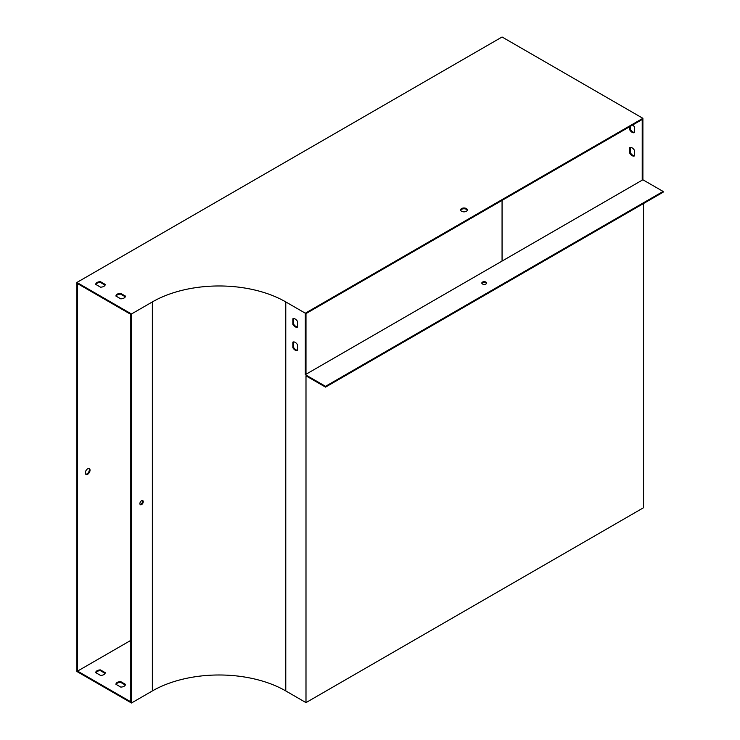 <?xml version="1.0" encoding="UTF-8"?>
<svg xmlns="http://www.w3.org/2000/svg" width="740" height="740" viewBox="0 0 740 740"><rect width="100%" height="100%" fill="white"/><g stroke="black" fill="none" stroke-linecap="round" stroke-linejoin="round"><path stroke-width="1.11" d="M305.99 374.274L305.99 313.594L642.218 119.473L642.218 180.162L305.315 374.662L305.315 313.205L642.894 118.308L502.062 37L76.895 282.467L131.47 313.982L152.366 301.92A94.341 54.464 180 0 1 285.779 301.92L305.315 313.205M77.571 283.633L130.804 314.371L130.804 701.835L77.571 671.097L77.571 283.633M95.876 284.484A4.764 2.747 180 0 1 100.437 282.44L105.08 285.122M116.088 296.148A4.764 2.747 180 0 1 120.648 294.113L125.291 296.796M460.733 210.308A3.339 1.924 180 0 1 463.036 208.847A3.339 1.924 180 0 1 466.357 209.337A3.339 1.924 180 0 1 467.264 210.308M105.247 284.438L100.437 281.663A4.764 2.747 0 0 0 95.719 284.382L100.529 287.166A4.764 2.747 0 0 0 105.247 284.438M125.458 296.111L120.648 293.336A4.764 2.747 0 0 0 115.93 296.055L120.74 298.831A4.764 2.747 0 0 0 125.458 296.111M466.357 208.56A3.339 1.924 180 0 1 467.329 209.919A3.339 1.924 180 0 1 463.999 211.844A3.339 1.924 180 0 1 460.659 209.919A3.339 1.924 180 0 1 462.722 208.134A3.339 1.924 180 0 1 466.357 208.56M642.894 118.308L642.894 179.774L642.218 180.162M630.424 147.417L630.424 152.792A4.764 2.747 -120 0 0 634.467 155.715M630.424 126.281L630.424 129.445A4.764 2.747 -120 0 0 634.467 132.368M305.315 374.662L325.526 386.336L663.105 191.438L642.894 179.774M663.105 191.438L663.105 192.215L325.526 387.113L305.99 375.837L305.99 702.612L643.56 507.714L643.56 203.5M88.976 468.513A3.339 1.924 -60 0 1 89.078 471.241A3.339 1.924 -60 0 1 87.006 473.868A3.339 1.924 -60 0 1 85.71 474.164M76.895 282.467L76.895 671.485L131.47 703L131.47 313.982M634.467 150.34L634.467 155.899A4.764 2.747 60 0 1 629.749 153.18L629.749 147.621A4.764 2.747 60 0 1 634.467 150.34M632.728 124.949A4.764 2.747 60 0 1 634.467 127.003L634.467 132.562A4.764 2.747 60 0 1 629.749 129.833L629.749 126.669M502.062 261.072L502.062 200.383M87.681 474.257A3.339 1.924 120 0 0 89.855 471.315A3.339 1.924 120 0 0 89.346 468.642A3.339 1.924 120 0 0 86.007 470.566A3.339 1.924 120 0 0 86.007 474.423A3.339 1.924 120 0 0 87.681 474.257M77.571 671.097L130.804 640.368M125.291 685.037L120.648 682.354A4.764 2.747 0 0 0 116.088 684.389M105.08 673.372L100.437 670.68A4.764 2.747 0 0 0 95.876 672.725M131.47 703L152.366 690.938A94.341 54.464 180 0 1 285.779 690.938L305.99 702.612M292.846 347.689A4.764 2.747 -120 0 0 297.563 350.409L297.563 344.849A4.764 2.747 -120 0 0 292.846 342.13L292.846 347.689L293.521 347.291A4.764 2.747 -120 0 0 297.563 350.224M325.526 386.336L325.526 387.113M292.846 324.342A4.764 2.747 -120 0 0 297.563 327.071L297.563 321.512A4.764 2.747 -120 0 0 292.846 318.783L292.846 324.342L293.521 323.954A4.764 2.747 -120 0 0 297.563 326.877M143.264 501.683A2.387 1.378 120 0 0 142.774 500.591A2.387 1.378 120 0 0 140.387 501.97A2.387 1.378 120 0 0 140.387 504.717A2.387 1.378 120 0 0 142.228 504.079A2.387 1.378 120 0 0 143.264 501.683M142.385 500.48A2.387 1.378 -60 0 1 142.589 501.295A2.387 1.378 -60 0 1 140.101 504.44M293.521 341.926L293.521 347.291M293.521 318.589L293.521 323.954M120.74 687.081A4.764 2.747 0 0 0 125.458 684.352L120.648 681.577A4.764 2.747 0 0 0 115.93 684.297L120.74 687.081M100.529 675.407A4.764 2.747 0 0 0 105.247 672.688L100.437 669.904A4.764 2.747 0 0 0 95.719 672.632L100.529 675.407M100.437 670.68L100.437 669.904M100.437 282.44L100.437 281.663M630.424 129.445L629.749 129.833M481.925 283.439A2.387 1.378 180 0 1 485.893 282.856A2.387 1.378 180 0 1 486.495 283.439M482.526 284.021A2.387 1.378 180 0 1 481.823 283.05A2.387 1.378 180 0 1 483.294 281.783A2.387 1.378 180 0 1 485.893 282.079A2.387 1.378 180 0 1 486.587 283.05A2.387 1.378 180 0 1 485.126 284.327A2.387 1.378 180 0 1 482.526 284.021M120.648 682.354L120.648 681.577M120.648 294.113L120.648 293.336M630.424 152.792L629.749 153.18M285.779 690.938L285.779 301.92M152.366 690.938L152.366 301.92"/></g></svg>
